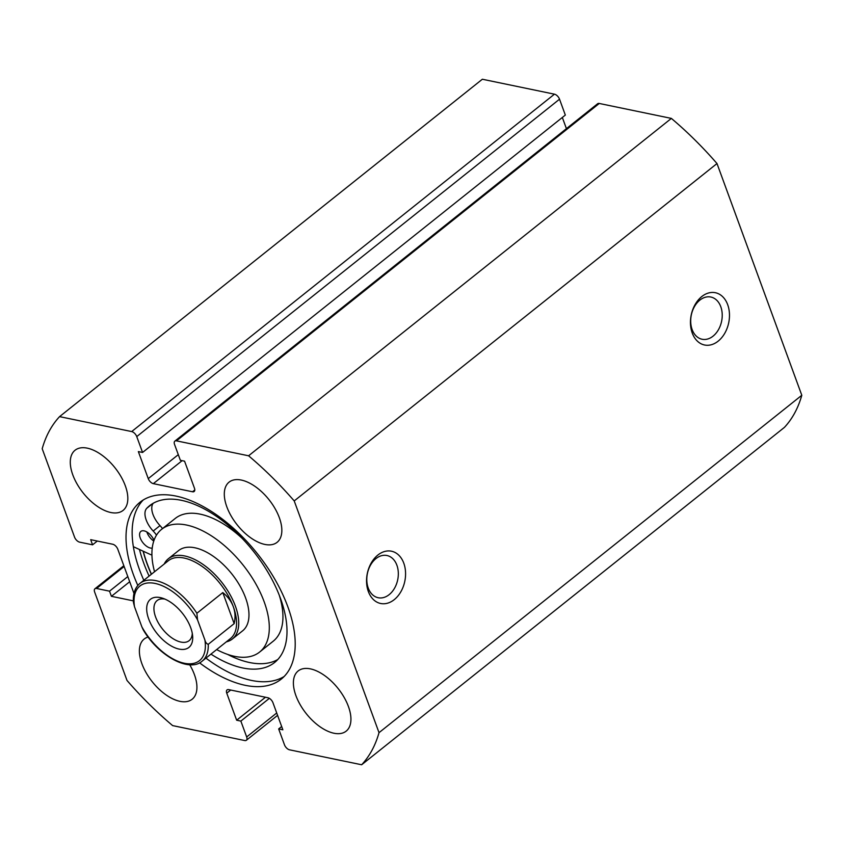 <?xml version="1.0" encoding="UTF-8"?>
<svg xmlns="http://www.w3.org/2000/svg" width="844" height="844" viewBox="0 0 844 844"><rect width="100%" height="100%" fill="white"/><g stroke="black" fill="none" stroke-linecap="round" stroke-linejoin="round"><path stroke-width="1.27" d="M403.791 563.201A26.691 19.148 -78.3 0 1 394.222 599.662A26.691 19.148 -78.3 0 1 368.332 591.496A26.691 19.148 -78.3 0 1 377.89 555.035A26.691 19.148 -78.3 0 1 403.791 563.201M368.237 588.046A21.554 15.466 101.7 0 0 378.186 597.731A21.554 15.466 101.7 0 0 394.517 588.257A21.554 15.466 101.7 0 0 396.88 565.195A21.554 15.466 101.7 0 0 386.932 555.51A21.554 15.466 101.7 0 0 370.6 564.984A21.554 15.466 101.7 0 0 368.237 588.046M727.697 304.716A26.691 19.148 -78.3 0 1 718.128 341.176A26.691 19.148 -78.3 0 1 692.238 333.011A26.691 19.148 -78.3 0 1 701.797 296.55A26.691 19.148 -78.3 0 1 727.697 304.716M692.143 329.571A21.554 15.466 101.7 0 0 702.092 339.246A21.554 15.466 101.7 0 0 718.413 329.772A21.554 15.466 101.7 0 0 720.787 306.71A21.554 15.466 101.7 0 0 710.838 297.035A21.554 15.466 101.7 0 0 694.506 306.509A21.554 15.466 101.7 0 0 692.143 329.571M284.122 676.508A113.17 59.639 51.4 0 1 251.375 680.412A113.17 59.639 51.4 0 1 205.936 658.12M143.828 580.292A113.17 59.639 51.4 0 1 143.237 499.975M137.825 585.472A113.17 59.639 51.4 0 1 140.02 502.233A113.17 59.639 51.4 0 1 175.985 496.072A113.17 59.639 51.4 0 1 275.07 579.649A113.17 59.639 51.4 0 1 281.2 679.156A113.17 59.639 51.4 0 1 245.235 685.317A113.17 59.639 51.4 0 1 199.553 662.825M149.103 576.083A118.044 62.203 51.4 0 1 139.482 549.497M151.329 574.3A113.17 59.639 51.4 0 1 143.09 551.153M110.838 512.519A38.497 20.288 51.4 0 1 77.131 484.087A38.497 20.288 51.4 0 1 75.042 450.253A38.497 20.288 51.4 0 1 87.28 448.153A38.497 20.288 51.4 0 1 120.977 476.575A38.497 20.288 51.4 0 1 123.066 510.42A38.497 20.288 51.4 0 1 110.838 512.519M189.71 664.755A38.497 20.288 51.4 0 1 192.158 699.233A38.497 20.288 51.4 0 1 179.93 701.332A38.497 20.288 51.4 0 1 146.223 672.9A38.497 20.288 51.4 0 1 144.145 639.056A38.497 20.288 51.4 0 1 148.101 637.041M264.847 544.422A38.497 20.288 51.4 0 1 231.15 516A38.497 20.288 51.4 0 1 229.062 482.156A38.497 20.288 51.4 0 1 241.289 480.057A38.497 20.288 51.4 0 1 274.996 508.489A38.497 20.288 51.4 0 1 277.085 542.333A38.497 20.288 51.4 0 1 264.847 544.422M333.939 733.236A38.497 20.288 51.4 0 1 300.242 704.814A38.497 20.288 51.4 0 1 298.154 670.969A38.497 20.288 51.4 0 1 310.392 668.87A38.497 20.288 51.4 0 1 344.088 697.302A38.497 20.288 51.4 0 1 346.177 731.136A38.497 20.288 51.4 0 1 333.939 733.236M599.261 103.464L176.48 440.853A5.127 2.701 -128.6 0 0 174.845 441.138L597.626 103.749A5.127 2.701 51.4 0 1 599.261 103.464L671.37 118.403A230.961 121.705 51.4 0 1 716.999 163.546L801.8 395.277A230.961 121.705 51.4 0 1 784.435 427.37L361.654 764.759L289.545 749.82A5.127 2.701 -128.6 0 1 284.47 744.798L278.668 728.921L281.664 726.526M133.996 593.49L117.812 549.265A5.127 2.701 51.4 0 0 112.737 544.243L90.688 539.675L92.566 544.823L79.621 542.143A5.127 2.701 -128.6 0 1 74.546 537.122L42.2 448.723A230.961 121.705 51.4 0 1 59.565 416.63L482.346 79.241L554.455 94.18A5.127 2.701 51.4 0 1 559.53 99.202L136.749 436.591A5.127 2.701 -128.6 0 0 131.675 431.569L554.455 94.18M174.845 441.138A5.127 2.701 -128.6 0 0 174.55 444.419L180.363 460.296L184.562 461.172L194.458 488.201A5.127 2.701 51.4 0 1 194.152 491.493A5.127 2.701 51.4 0 1 192.527 491.767L153.323 483.644A5.127 2.701 51.4 0 1 148.249 478.632L138.353 451.593L142.562 452.468L565.332 115.079L559.53 99.202M566.419 128.647L562.336 117.474M176.48 440.853L248.59 455.792A230.961 121.705 51.4 0 1 294.218 500.935L379.019 732.666A230.961 121.705 51.4 0 1 361.654 764.759M142.562 452.468L136.749 436.591M59.565 416.63L131.675 431.569M133.341 600.865L111.419 596.318L109.53 591.169L96.575 588.49A5.127 2.701 -128.6 0 0 94.95 588.764A5.127 2.701 -128.6 0 0 94.644 592.055L127.001 680.454A230.961 121.705 51.4 0 0 172.63 725.597L244.739 740.536A5.127 2.701 -128.6 0 0 246.374 740.251A5.127 2.701 -128.6 0 0 246.67 736.97L240.857 721.092L236.658 720.217L226.762 693.188A5.127 2.701 51.4 0 1 227.068 689.896A5.127 2.701 51.4 0 1 228.692 689.622L267.896 697.745A5.127 2.701 51.4 0 1 272.971 702.757L282.867 729.796L278.668 728.921M671.37 118.403L248.59 455.792M294.218 500.935L716.999 163.546M801.8 395.277L379.019 732.666M236.658 720.217L265.459 697.239M240.857 721.092L269.363 698.347M109.53 591.169L127.803 576.579M111.419 596.318L129.691 581.727M92.566 544.823L97.303 541.046M226.297 641.873A51.326 27.05 -128.6 0 0 232.395 638.971L242.629 630.816A51.326 27.05 -128.6 0 0 239.643 585.346A51.326 27.05 -128.6 0 0 178.601 550.573L168.367 558.739A51.326 27.05 -128.6 0 0 164.19 564.045M242.144 538.366A78.524 41.377 -128.6 0 0 175.267 518.427L161.626 529.315A78.524 41.377 -128.6 0 0 154.547 571.747M216.655 649.574A78.524 41.377 -128.6 0 0 259.593 652.074A78.524 41.377 -128.6 0 0 255.036 582.518A78.524 41.377 -128.6 0 0 161.626 529.315M143.28 551.237A112.917 59.502 -128.6 0 0 151.456 574.205M259.593 652.074L273.234 641.187A78.524 41.377 -128.6 0 0 279.311 595.358M148.692 618.99A30.795 16.226 51.4 0 1 162.491 598.185A30.795 16.226 51.4 0 1 190.702 627.693A30.795 16.226 51.4 0 1 192.632 635.954A30.795 16.226 51.4 0 1 175.468 648.002A30.795 16.226 51.4 0 1 148.692 618.99M164.949 599.103A25.658 13.525 -128.6 0 0 157.1 600.569A25.658 13.525 -128.6 0 0 155.602 616.996A25.658 13.525 -128.6 0 0 171.554 637.684A25.658 13.525 -128.6 0 0 189.109 640.68A25.658 13.525 -128.6 0 0 192.274 633.359M230.412 638.591A49.785 26.238 -128.6 0 0 233.313 606.709A49.785 26.238 -128.6 0 0 202.37 566.588A49.785 26.238 -128.6 0 0 168.304 560.764L140.009 583.341A49.785 26.238 51.4 0 1 196.884 613.261L222.795 592.583C227.827 596.634 231.33 601.35 233.313 606.709C235.254 612.079 235.539 617.724 234.157 623.632L208.246 644.31A49.785 26.238 51.4 0 1 202.117 661.168L230.412 638.591M232.395 638.971A51.326 27.05 -128.6 0 0 235.381 606.108A51.326 27.05 -128.6 0 0 203.488 564.752A51.326 27.05 -128.6 0 0 168.367 558.739M196.884 613.261L197.517 619.812A47.728 25.151 -128.6 0 0 155.096 583.436A47.728 25.151 -128.6 0 0 134.512 606.762L141.876 626.87A47.728 25.151 -128.6 0 0 184.298 663.257A47.728 25.151 -128.6 0 0 204.881 639.931C205.472 642.368 206.59 643.824 208.246 644.31M134.512 606.762L133.426 602.331C132.877 593.754 135.072 587.424 140.009 583.341M202.117 661.168C189.33 672.721 158.566 655.999 143.258 629.898L141.876 626.87M197.517 619.812L204.881 639.931M222.795 592.583L234.157 623.632M153.766 541.057A10.265 5.412 51.4 0 1 146.867 531.984M152.237 548.094A10.265 5.412 51.4 0 1 150.38 548.03A10.265 5.412 51.4 0 1 141.391 540.445A10.265 5.412 51.4 0 1 140.843 531.425A10.265 5.412 51.4 0 1 144.102 530.865A10.265 5.412 51.4 0 1 154.019 540.329M227.563 654.385A100.267 52.834 -128.6 0 0 249.55 662.529A100.267 52.834 -128.6 0 0 277.792 659.523M210.947 654.121A100.267 52.834 -128.6 0 0 242.734 667.963A100.267 52.834 -128.6 0 0 274.595 662.508A100.267 52.834 -128.6 0 0 269.162 574.353A100.267 52.834 -128.6 0 0 181.376 500.313A100.267 52.834 -128.6 0 0 149.515 505.767A100.267 52.834 -128.6 0 0 146.782 508.267A18.99 10.012 -128.6 0 0 153.197 531.045A18.99 10.012 51.4 0 1 156.499 535.138M151.931 555.035A18.99 10.012 51.4 0 1 149.778 554.223L133.363 546.69M153.207 503.277A18.99 10.012 -128.6 0 0 160.012 525.601A18.99 10.012 51.4 0 1 162.533 528.597M230.707 690.033L226.762 693.188M246.67 736.97L276.716 712.99M148.249 478.632L178.295 454.652M182.125 460.666L153.323 483.644M192.527 491.767L194.785 489.963M124.121 566.503L96.575 588.49M153.197 531.045L160.012 525.601M146.782 508.267L152.564 503.657M94.95 588.764L123.836 565.712M246.374 740.251L277.581 715.353"/></g></svg>
